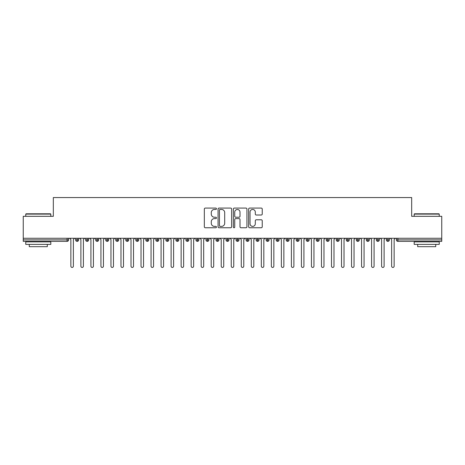 <?xml version="1.0" encoding="UTF-8"?>
<svg xmlns="http://www.w3.org/2000/svg" width="465" height="465" viewBox="0 0 465 465"><rect width="100%" height="100%" fill="white"/><g stroke="black" fill="none" stroke-linecap="round" stroke-linejoin="round"><path stroke-width="0.7" d="M216.463 208.768A0.686 0.686 0 0 0 215.772 208.076L205.321 208.076A0.982 0.982 0 0 0 204.333 209.058L204.333 226.769A0.982 0.982 0 0 0 205.321 227.757L215.772 227.757A0.686 0.686 0 0 0 216.463 227.065A0.686 0.686 0 0 0 215.772 226.379L214.423 226.379A3.15 3.15 0 0 1 211.273 223.229L211.273 221.753A3.15 3.15 0 0 1 214.423 218.602L215.772 218.602A0.686 0.686 0 0 0 216.463 217.916A0.686 0.686 0 0 0 215.772 217.225L214.423 217.225A3.15 3.15 0 0 1 211.273 214.08L211.273 212.604A3.15 3.15 0 0 1 214.423 209.453L215.772 209.453A0.686 0.686 0 0 0 216.463 208.768M261.254 215.01A0.982 0.982 0 0 0 262.237 214.028L262.237 209.058A0.982 0.982 0 0 0 261.254 208.076L249.647 208.076A0.982 0.982 0 0 0 248.659 209.058L248.659 226.769A0.982 0.982 0 0 0 249.647 227.757L261.254 227.757A0.982 0.982 0 0 0 262.237 226.769L262.237 220.77A0.982 0.982 0 0 0 261.254 219.782L256.285 219.782A0.982 0.982 0 0 0 255.302 220.77L255.302 223.746A2.633 2.633 0 0 1 252.669 226.379A2.633 2.633 0 0 1 250.036 223.746L250.036 212.087A2.633 2.633 0 0 1 252.669 209.453A2.633 2.633 0 0 1 255.302 212.087L255.302 214.028A0.982 0.982 0 0 0 256.285 215.01L261.254 215.01M23.25 238.266L441.75 238.266L441.75 216.312L411.676 216.312L411.676 197.567L53.324 197.567L53.324 216.312L23.25 216.312L23.25 239.87L67.082 239.87L67.082 238.266M231.64 209.058A0.982 0.982 0 0 0 230.657 208.076L219.044 208.076A0.982 0.982 0 0 0 218.062 209.058L218.062 226.769A0.982 0.982 0 0 0 219.044 227.757L230.657 227.757A0.982 0.982 0 0 0 231.64 226.769L231.64 209.058M234.343 208.076L245.956 208.076A0.982 0.982 0 0 1 246.938 209.058L246.938 226.769A0.982 0.982 0 0 1 245.956 227.757L240.986 227.757A0.982 0.982 0 0 1 240.004 226.769L240.004 219.59A0.982 0.982 0 0 0 239.016 218.602L235.72 218.602A0.982 0.982 0 0 0 234.738 219.59L234.738 227.065A0.686 0.686 0 0 1 234.052 227.757A0.686 0.686 0 0 1 233.36 227.065L233.36 209.058A0.982 0.982 0 0 1 234.343 208.076M68.582 239.87L67.082 239.87L67.082 241.37A1.505 1.505 0 0 0 68.582 239.87L68.582 238.266L68.582 239.87A1.505 1.505 0 0 1 67.082 241.37L23.25 241.37L23.25 239.87M441.75 238.266L441.75 241.37L397.918 241.37A1.505 1.505 0 0 1 396.418 239.87L396.418 238.266M77.155 238.266L77.155 241.37A1.505 1.505 0 0 1 75.65 239.87L75.65 238.266L75.65 239.87A1.505 1.505 0 0 0 77.155 241.37A1.505 1.505 0 0 0 78.608 239.87L78.608 238.266M87.176 238.266L87.176 241.37A1.505 1.505 0 0 1 85.676 239.87L85.676 238.266L85.676 239.87A1.505 1.505 0 0 0 87.176 241.37A1.505 1.505 0 0 0 88.629 239.87L88.629 238.266M97.202 238.266L97.202 241.37A1.505 1.505 0 0 1 95.697 239.87L95.697 238.266L95.697 239.87A1.505 1.505 0 0 0 97.202 241.37A1.505 1.505 0 0 0 98.656 239.87L98.656 238.266M107.223 238.266L107.223 241.37A1.505 1.505 0 0 1 105.724 239.87L105.724 238.266L105.724 239.87A1.505 1.505 0 0 0 107.223 241.37A1.505 1.505 0 0 0 108.676 239.87L108.676 238.266M117.25 238.266L117.25 241.37A1.505 1.505 0 0 1 115.744 239.87L115.744 238.266L115.744 239.87A1.505 1.505 0 0 0 117.25 241.37A1.505 1.505 0 0 0 118.703 239.87L118.703 238.266M127.276 238.266L127.276 241.37A1.505 1.505 0 0 1 125.771 239.87L125.771 238.266L125.771 239.87A1.505 1.505 0 0 0 127.276 241.37A1.505 1.505 0 0 0 128.729 239.87L128.729 238.266M137.297 238.266L137.297 241.37A1.505 1.505 0 0 1 135.792 239.87L135.792 238.266L135.792 239.87A1.505 1.505 0 0 0 137.297 241.37A1.505 1.505 0 0 0 138.75 239.87L138.75 238.266M147.324 238.266L147.324 241.37A1.505 1.505 0 0 1 145.818 239.87L145.818 238.266L145.818 239.87A1.505 1.505 0 0 0 147.324 241.37A1.505 1.505 0 0 0 148.777 239.87L148.777 238.266M157.344 238.266L157.344 241.37A1.505 1.505 0 0 1 155.839 239.87A1.505 1.505 0 0 0 157.344 241.37A1.505 1.505 0 0 1 155.839 239.87L155.839 238.266M158.798 238.266L158.798 239.87A1.505 1.505 0 0 1 157.344 241.37A1.505 1.505 0 0 0 158.798 239.87L155.839 239.87M167.371 238.266L167.371 241.37A1.505 1.505 0 0 1 165.866 239.87L165.866 238.266L165.866 239.87A1.505 1.505 0 0 0 167.371 241.37A1.505 1.505 0 0 0 168.824 239.87L168.824 238.266M177.392 238.266L177.392 241.37A1.505 1.505 0 0 1 175.892 239.87L175.892 238.266L175.892 239.87A1.505 1.505 0 0 0 177.392 241.37A1.505 1.505 0 0 0 178.845 239.87L178.845 238.266M187.418 238.266L187.418 241.37A1.505 1.505 0 0 1 185.913 239.87L185.913 238.266L185.913 239.87A1.505 1.505 0 0 0 187.418 241.37A1.505 1.505 0 0 0 188.871 239.87L188.871 238.266M197.439 238.266L197.439 241.37A1.505 1.505 0 0 1 195.939 239.87A1.505 1.505 0 0 0 197.439 241.37A1.505 1.505 0 0 1 195.939 239.87L195.939 238.266M198.892 238.266L198.892 239.87A1.505 1.505 0 0 1 197.439 241.37A1.505 1.505 0 0 0 198.892 239.87L195.939 239.87M207.466 241.37A1.505 1.505 0 0 1 205.96 239.87L205.96 238.266L205.96 239.87A1.505 1.505 0 0 0 207.466 241.37A1.505 1.505 0 0 0 208.919 239.87L208.919 238.266L208.919 239.87A1.505 1.505 0 0 1 207.466 241.37L207.466 239.87L208.919 239.87M217.486 238.266L217.486 241.37A1.505 1.505 0 0 1 215.987 239.87L215.987 238.266L215.987 239.87A1.505 1.505 0 0 0 217.486 241.37A1.505 1.505 0 0 0 218.945 239.87L218.945 238.266M227.513 238.266L227.513 241.37A1.505 1.505 0 0 1 226.007 239.87L226.007 238.266L226.007 239.87A1.505 1.505 0 0 0 227.513 241.37A1.505 1.505 0 0 0 228.966 239.87L228.966 238.266M237.539 238.266L237.539 239.87L236.034 239.87L236.034 238.266L236.034 239.87A1.505 1.505 0 0 0 237.539 241.37A1.505 1.505 0 0 0 238.993 239.87L238.993 238.266L238.993 239.87A1.505 1.505 0 0 1 237.539 241.37A1.505 1.505 0 0 1 236.034 239.87A1.505 1.505 0 0 0 237.539 241.37L237.539 239.87L238.993 239.87M247.56 238.266L247.56 241.37A1.505 1.505 0 0 1 246.055 239.87L246.055 238.266L246.055 239.87A1.505 1.505 0 0 0 247.56 241.37A1.505 1.505 0 0 0 249.013 239.87L249.013 238.266M257.587 238.266L257.587 241.37A1.505 1.505 0 0 1 256.081 239.87L256.081 238.266L256.081 239.87A1.505 1.505 0 0 0 257.587 241.37A1.505 1.505 0 0 0 259.04 239.87L259.04 238.266M267.608 238.266L267.608 241.37A1.505 1.505 0 0 1 266.108 239.87L266.108 238.266L266.108 239.87A1.505 1.505 0 0 0 267.608 241.37A1.505 1.505 0 0 0 269.061 239.87L269.061 238.266M277.634 238.266L277.634 241.37A1.505 1.505 0 0 1 276.129 239.87L276.129 238.266M279.087 238.266L279.087 239.87A1.505 1.505 0 0 1 277.634 241.37A1.505 1.505 0 0 0 279.087 239.87L276.129 239.87A1.505 1.505 0 0 0 277.634 241.37M287.655 241.37A1.505 1.505 0 0 1 286.155 239.87L286.155 238.266L286.155 239.87A1.505 1.505 0 0 0 287.655 241.37A1.505 1.505 0 0 0 289.108 239.87L289.108 238.266L289.108 239.87A1.505 1.505 0 0 1 287.655 241.37L287.655 239.87L289.108 239.87M297.681 238.266L297.681 241.37A1.505 1.505 0 0 1 296.176 239.87L296.176 238.266M299.135 238.266L299.135 239.87A1.505 1.505 0 0 1 297.681 241.37A1.505 1.505 0 0 0 299.135 239.87L296.176 239.87A1.505 1.505 0 0 0 297.681 241.37M307.702 238.266L307.702 241.37A1.505 1.505 0 0 1 306.202 239.87L306.202 238.266M309.161 238.266L309.161 239.87L309.161 238.266M317.729 238.266L317.729 241.37A1.505 1.505 0 0 1 316.223 239.87A1.505 1.505 0 0 0 317.729 241.37A1.505 1.505 0 0 1 316.223 239.87L316.223 238.266M319.182 238.266L319.182 239.87L319.182 238.266M327.755 238.266L327.755 241.37A1.505 1.505 0 0 1 326.25 239.87L326.25 238.266M329.208 238.266L329.208 239.87L329.208 238.266M337.776 238.266L337.776 241.37A1.505 1.505 0 0 1 336.271 239.87L336.271 238.266M339.229 238.266L339.229 239.87A1.505 1.505 0 0 1 337.776 241.37A1.505 1.505 0 0 0 339.229 239.87L336.271 239.87A1.505 1.505 0 0 0 337.776 241.37M347.803 238.266L347.803 241.37A1.505 1.505 0 0 1 346.297 239.87L346.297 238.266M349.256 238.266L349.256 239.87L349.256 238.266M357.823 238.266L357.823 241.37A1.505 1.505 0 0 1 356.324 239.87L356.324 238.266M359.276 238.266L359.276 239.87L359.276 238.266M367.85 238.266L367.85 241.37A1.505 1.505 0 0 1 366.344 239.87L366.344 238.266M369.303 238.266L369.303 239.87L369.303 238.266M377.871 238.266L377.871 241.37A1.505 1.505 0 0 1 376.371 239.87L376.371 238.266M379.324 238.266L379.324 239.87A1.505 1.505 0 0 1 377.871 241.37A1.505 1.505 0 0 0 379.324 239.87L376.371 239.87A1.505 1.505 0 0 0 377.871 241.37M387.897 238.266L387.897 241.37A1.505 1.505 0 0 1 386.392 239.87L386.392 238.266L386.392 239.87A1.505 1.505 0 0 0 387.897 241.37A1.505 1.505 0 0 0 389.35 239.87L389.35 238.266M207.466 238.266L207.466 239.87L205.96 239.87M287.655 238.266L287.655 239.87L286.155 239.87M307.702 241.37A1.505 1.505 0 0 0 309.161 239.87A1.505 1.505 0 0 1 307.702 241.37A1.505 1.505 0 0 1 306.202 239.87L309.161 239.87M317.729 241.37A1.505 1.505 0 0 0 319.182 239.87A1.505 1.505 0 0 1 317.729 241.37M327.755 241.37A1.505 1.505 0 0 0 329.208 239.87A1.505 1.505 0 0 1 327.755 241.37A1.505 1.505 0 0 1 326.25 239.87L329.208 239.87M347.803 241.37A1.505 1.505 0 0 0 349.256 239.87A1.505 1.505 0 0 1 347.803 241.37A1.505 1.505 0 0 1 346.297 239.87L349.256 239.87M357.823 241.37A1.505 1.505 0 0 0 359.276 239.87A1.505 1.505 0 0 1 357.823 241.37A1.505 1.505 0 0 1 356.324 239.87L359.276 239.87M367.85 241.37A1.505 1.505 0 0 0 369.303 239.87A1.505 1.505 0 0 1 367.85 241.37A1.505 1.505 0 0 1 366.344 239.87L369.303 239.87M220.125 209.453A0.686 0.686 0 0 0 219.439 210.139L219.439 225.688A0.686 0.686 0 0 0 220.125 226.379L221.555 226.379A3.15 3.15 0 0 0 224.7 223.229L224.7 212.604A3.15 3.15 0 0 0 221.555 209.453L220.125 209.453M240.004 212.133A2.633 2.633 0 0 0 237.371 209.5A2.633 2.633 0 0 0 234.738 212.133L234.738 216.242A0.982 0.982 0 0 0 235.72 217.225L239.016 217.225A0.982 0.982 0 0 0 240.004 216.242L240.004 212.133M70.866 266.178L70.866 239.516L70.866 266.178A1.256 1.256 0 0 0 72.116 267.433A1.256 1.256 0 0 0 73.371 266.178L73.371 239.516L73.371 266.178M74.621 238.266L73.371 239.516M70.866 239.516L69.611 238.266M80.887 266.178L80.887 239.516L80.887 266.178A1.256 1.256 0 0 0 82.142 267.433A1.256 1.256 0 0 0 83.392 266.178L83.392 239.516L83.392 266.178M90.913 266.178L90.913 239.516L90.913 266.178A1.256 1.256 0 0 0 92.163 267.433A1.256 1.256 0 0 0 93.419 266.178L93.419 239.516L93.419 266.178M100.934 266.178L100.934 239.516L100.934 266.178A1.256 1.256 0 0 0 102.19 267.433A1.256 1.256 0 0 0 103.439 266.178L103.439 239.516L103.439 266.178M110.961 266.178L110.961 239.516L110.961 266.178A1.256 1.256 0 0 0 112.21 267.433A1.256 1.256 0 0 0 113.466 266.178L113.466 239.516L113.466 266.178M84.647 238.266L83.392 239.516M80.887 239.516L79.637 238.266M94.668 238.266L93.419 239.516M90.913 239.516L89.658 238.266M104.695 238.266L103.439 239.516M100.934 239.516L99.684 238.266M114.721 238.266L113.466 239.516M110.961 239.516L109.705 238.266M26.057 213.807L50.516 213.807L50.819 214.103L25.755 214.103L26.057 213.807M38.287 244.381L25.755 244.381L25.755 241.87L50.819 241.87L50.819 244.381L38.287 244.381M47.308 244.381L47.308 246.683L29.266 246.683L29.266 244.381M414.484 213.807L438.943 213.807L439.245 214.103L414.181 214.103L414.484 213.807M426.713 244.381L414.181 244.381L414.181 241.87L439.245 241.87L439.245 244.381L426.713 244.381M435.734 244.381L435.734 246.683L417.692 246.683L417.692 244.381M120.981 266.178L120.981 239.516L120.981 266.178A1.256 1.256 0 0 0 122.237 267.433A1.256 1.256 0 0 0 123.492 266.178L123.492 239.516L123.492 266.178M124.742 238.266L123.492 239.516M120.981 239.516L119.732 238.266M131.008 266.178L131.008 239.516L131.008 266.178A1.256 1.256 0 0 0 132.258 267.433A1.256 1.256 0 0 0 133.513 266.178L133.513 239.516L133.513 266.178M141.029 266.178L141.029 239.516L141.029 266.178A1.256 1.256 0 0 0 142.284 267.433A1.256 1.256 0 0 0 143.54 266.178L143.54 239.516L143.54 266.178M151.055 266.178L151.055 239.516L151.055 266.178A1.256 1.256 0 0 0 152.311 267.433A1.256 1.256 0 0 0 153.56 266.178L153.56 239.516L153.56 266.178M161.082 266.178L161.082 239.516L161.082 266.178A1.256 1.256 0 0 0 162.332 267.433A1.256 1.256 0 0 0 163.587 266.178L163.587 239.516L163.587 266.178M134.769 238.266L133.513 239.516M131.008 239.516L129.752 238.266M144.789 238.266L143.54 239.516M141.029 239.516L139.779 238.266M154.816 238.266L153.56 239.516M151.055 239.516L149.8 238.266M164.837 238.266L163.587 239.516M161.082 239.516L159.826 238.266M171.103 266.178L171.103 239.516L171.103 266.178A1.256 1.256 0 0 0 172.358 267.433A1.256 1.256 0 0 0 173.608 266.178L173.608 239.516L173.608 266.178M181.129 266.178L181.129 239.516L181.129 266.178A1.256 1.256 0 0 0 182.379 267.433A1.256 1.256 0 0 0 183.634 266.178L183.634 239.516L183.634 266.178M191.15 266.178L191.15 239.516L191.15 266.178A1.256 1.256 0 0 0 192.405 267.433A1.256 1.256 0 0 0 193.655 266.178L193.655 239.516L193.655 266.178M201.176 266.178L201.176 239.516L201.176 266.178A1.256 1.256 0 0 0 202.426 267.433A1.256 1.256 0 0 0 203.682 266.178L203.682 239.516L203.682 266.178M211.197 266.178L211.197 239.516L211.197 266.178A1.256 1.256 0 0 0 212.453 267.433A1.256 1.256 0 0 0 213.702 266.178L213.702 239.516L213.702 266.178M174.863 238.266L173.608 239.516M171.103 239.516L169.853 238.266M184.884 238.266L183.634 239.516M181.129 239.516L179.874 238.266M194.911 238.266L193.655 239.516M191.15 239.516L189.9 238.266M204.931 238.266L203.682 239.516M201.176 239.516L199.921 238.266M214.958 238.266L213.702 239.516M211.197 239.516L209.948 238.266M221.224 266.178L221.224 239.516L221.224 266.178A1.256 1.256 0 0 0 222.473 267.433A1.256 1.256 0 0 0 223.729 266.178L223.729 239.516L223.729 266.178M224.984 238.266L223.729 239.516M221.224 239.516L219.968 238.266M231.245 266.178L231.245 239.516L231.245 266.178A1.256 1.256 0 0 0 232.5 267.433A1.256 1.256 0 0 0 233.756 266.178L233.756 239.516L233.756 266.178M235.005 238.266L233.756 239.516M231.245 239.516L229.995 238.266M241.271 266.178L241.271 239.516L241.271 266.178A1.256 1.256 0 0 0 242.527 267.433A1.256 1.256 0 0 0 243.776 266.178L243.776 239.516L243.776 266.178M245.032 238.266L243.776 239.516M241.271 239.516L240.016 238.266M251.298 266.178L251.298 239.516L251.298 266.178A1.256 1.256 0 0 0 252.547 267.433A1.256 1.256 0 0 0 253.803 266.178L253.803 239.516L253.803 266.178M255.053 238.266L253.803 239.516M251.298 239.516L250.042 238.266M261.318 266.178L261.318 239.516L261.318 266.178A1.256 1.256 0 0 0 262.574 267.433A1.256 1.256 0 0 0 263.824 266.178L263.824 239.516L263.824 266.178M265.079 238.266L263.824 239.516M261.318 239.516L260.069 238.266M271.345 266.178L271.345 239.516L271.345 266.178A1.256 1.256 0 0 0 272.595 267.433A1.256 1.256 0 0 0 273.85 266.178L273.85 239.516L273.85 266.178M275.1 238.266L273.85 239.516M271.345 239.516L270.089 238.266M281.366 266.178L281.366 239.516L281.366 266.178A1.256 1.256 0 0 0 282.621 267.433A1.256 1.256 0 0 0 283.871 266.178L283.871 239.516L283.871 266.178M285.126 238.266L283.871 239.516M281.366 239.516L280.116 238.266M291.392 266.178L291.392 239.516L291.392 266.178A1.256 1.256 0 0 0 292.642 267.433A1.256 1.256 0 0 0 293.897 266.178L293.897 239.516L293.897 266.178M295.147 238.266L293.897 239.516M291.392 239.516L290.137 238.266M301.413 266.178L301.413 239.516L301.413 266.178A1.256 1.256 0 0 0 302.669 267.433A1.256 1.256 0 0 0 303.918 266.178L303.918 239.516L303.918 266.178M305.174 238.266L303.918 239.516M301.413 239.516L300.163 238.266M311.44 266.178L311.44 239.516L311.44 266.178A1.256 1.256 0 0 0 312.689 267.433A1.256 1.256 0 0 0 313.945 266.178L313.945 239.516L313.945 266.178M315.2 238.266L313.945 239.516M311.44 239.516L310.184 238.266M321.46 266.178L321.46 239.516L321.46 266.178A1.256 1.256 0 0 0 322.716 267.433A1.256 1.256 0 0 0 323.971 266.178L323.971 239.516L323.971 266.178M325.221 238.266L323.971 239.516M321.46 239.516L320.211 238.266M331.487 266.178L331.487 239.516L331.487 266.178A1.256 1.256 0 0 0 332.742 267.433A1.256 1.256 0 0 0 333.992 266.178L333.992 239.516L333.992 266.178M335.248 238.266L333.992 239.516M331.487 239.516L330.231 238.266M341.508 266.178L341.508 239.516L341.508 266.178A1.256 1.256 0 0 0 342.763 267.433A1.256 1.256 0 0 0 344.019 266.178L344.019 239.516L344.019 266.178M345.268 238.266L344.019 239.516M341.508 239.516L340.258 238.266M351.534 266.178L351.534 239.516L351.534 266.178A1.256 1.256 0 0 0 352.79 267.433A1.256 1.256 0 0 0 354.039 266.178L354.039 239.516L354.039 266.178M355.295 238.266L354.039 239.516M351.534 239.516L350.279 238.266M361.561 266.178L361.561 239.516L361.561 266.178A1.256 1.256 0 0 0 362.81 267.433A1.256 1.256 0 0 0 364.066 266.178L364.066 239.516L364.066 266.178M365.316 238.266L364.066 239.516M361.561 239.516L360.305 238.266M371.582 266.178L371.582 239.516L371.582 266.178A1.256 1.256 0 0 0 372.837 267.433A1.256 1.256 0 0 0 374.087 266.178L374.087 239.516L374.087 266.178M375.342 238.266L374.087 239.516M371.582 239.516L370.332 238.266M381.608 266.178L381.608 239.516L381.608 266.178A1.256 1.256 0 0 0 382.858 267.433A1.256 1.256 0 0 0 384.113 266.178L384.113 239.516L384.113 266.178M385.363 238.266L384.113 239.516M381.608 239.516L380.353 238.266M391.629 266.178L391.629 239.516L391.629 266.178A1.256 1.256 0 0 0 392.884 267.433A1.256 1.256 0 0 0 394.134 266.178L394.134 239.516L394.134 266.178M395.39 238.266L394.134 239.516M391.629 239.516L390.379 238.266M397.918 238.266L397.918 239.87L441.75 239.87M397.918 239.87L397.918 241.37A1.505 1.505 0 0 1 396.418 239.87L397.918 239.87M75.65 239.87A1.505 1.505 0 0 0 77.155 241.37A1.505 1.505 0 0 0 78.608 239.87L75.65 239.87M85.676 239.87A1.505 1.505 0 0 0 87.176 241.37A1.505 1.505 0 0 0 88.629 239.87L85.676 239.87M95.697 239.87A1.505 1.505 0 0 0 97.202 241.37A1.505 1.505 0 0 0 98.656 239.87L95.697 239.87M105.724 239.87A1.505 1.505 0 0 0 107.223 241.37A1.505 1.505 0 0 0 108.676 239.87L105.724 239.87M115.744 239.87A1.505 1.505 0 0 0 117.25 241.37A1.505 1.505 0 0 0 118.703 239.87L115.744 239.87M125.771 239.87A1.505 1.505 0 0 0 127.276 241.37A1.505 1.505 0 0 0 128.729 239.87L125.771 239.87M135.792 239.87A1.505 1.505 0 0 0 137.297 241.37A1.505 1.505 0 0 0 138.75 239.87L135.792 239.87M145.818 239.87A1.505 1.505 0 0 0 147.324 241.37A1.505 1.505 0 0 0 148.777 239.87L145.818 239.87M165.866 239.87A1.505 1.505 0 0 0 167.371 241.37A1.505 1.505 0 0 0 168.824 239.87L165.866 239.87M175.892 239.87A1.505 1.505 0 0 0 177.392 241.37A1.505 1.505 0 0 0 178.845 239.87L175.892 239.87M185.913 239.87A1.505 1.505 0 0 0 187.418 241.37A1.505 1.505 0 0 0 188.871 239.87L185.913 239.87M215.987 239.87L218.945 239.87A1.505 1.505 0 0 1 217.486 241.37M226.007 239.87A1.505 1.505 0 0 0 227.513 241.37A1.505 1.505 0 0 0 228.966 239.87L226.007 239.87M246.055 239.87L249.013 239.87A1.505 1.505 0 0 1 247.56 241.37M256.081 239.87A1.505 1.505 0 0 0 257.587 241.37A1.505 1.505 0 0 0 259.04 239.87L256.081 239.87M266.108 239.87L269.061 239.87A1.505 1.505 0 0 1 267.608 241.37M316.223 239.87L319.182 239.87M386.392 239.87L389.35 239.87A1.505 1.505 0 0 1 387.897 241.37M25.755 216.312L25.755 214.103M31.469 241.87L31.469 241.37M45.105 241.87L45.105 241.37M50.819 216.312L50.819 214.103M414.181 216.312L414.181 214.103M419.895 241.87L419.895 241.37M433.531 241.87L433.531 241.37M439.245 216.312L439.245 214.103"/></g></svg>
